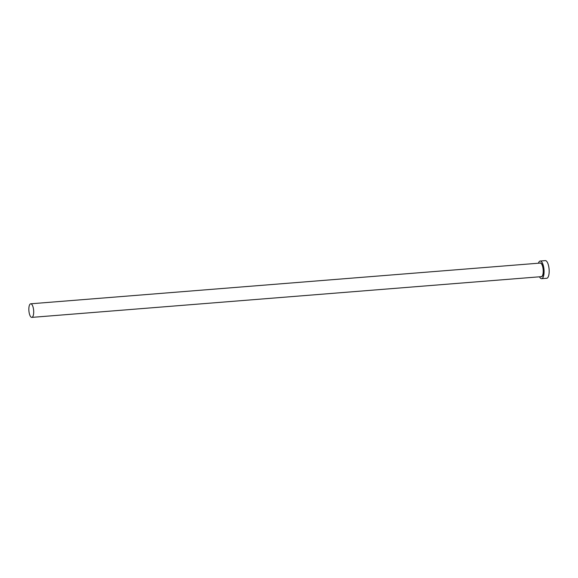 <?xml version="1.0" encoding="UTF-8"?>
<svg xmlns="http://www.w3.org/2000/svg" width="578" height="578" viewBox="0 0 578 578"><rect width="100%" height="100%" fill="white"/><g stroke="black" fill="none" stroke-linecap="round" stroke-linejoin="round"><path stroke-width="0.87" d="M30.735 303.79A6.82 2.377 -94.6 0 0 30.728 303.797A6.82 2.377 -94.6 0 0 28.9 310.769A6.82 2.377 -94.6 0 0 31.804 317.387A6.82 2.377 -94.6 0 0 31.812 317.387A6.82 2.377 -94.6 0 0 33.64 310.415A6.82 2.377 -94.6 0 0 30.735 303.79M539.498 276.811A8.865 3.092 -94.6 0 0 541.615 278.69A8.865 3.092 -94.6 0 0 544.006 269.623A8.865 3.092 -94.6 0 0 540.228 261.018A8.865 3.092 -94.6 0 0 540.213 261.018A8.865 3.092 -94.6 0 0 538.414 263.214M540.213 261.018L545.314 260.613A8.865 3.092 -94.6 0 0 545.314 260.613A8.865 3.092 -94.6 0 0 545.3 260.613A8.865 3.092 -94.6 0 1 549.1 269.218A8.865 3.092 -94.6 0 1 546.723 278.285A8.865 3.092 -94.6 0 0 546.723 278.285L541.629 278.69A8.865 3.092 -94.6 0 0 541.629 278.69M539.903 263.098A6.958 2.428 85.4 0 1 540.379 262.925A6.958 2.428 85.4 0 1 543.342 269.688A6.958 2.428 85.4 0 1 541.47 276.79A6.958 2.428 85.4 0 1 540.986 276.689M541.333 276.667A6.82 2.377 -94.6 0 0 541.34 276.66A6.82 2.377 -94.6 0 0 543.168 269.688A6.82 2.377 -94.6 0 0 540.257 263.069A6.82 2.377 -94.6 0 0 540.249 263.069A6.82 2.377 -94.6 0 0 540.242 263.069L30.728 303.797M31.812 317.387L541.34 276.66"/></g></svg>
